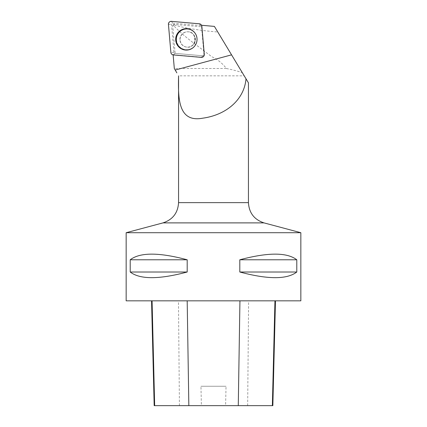 <?xml version="1.0" encoding="UTF-8"?>
<svg xmlns="http://www.w3.org/2000/svg" width="427" height="427" viewBox="0 0 427 427"><rect width="100%" height="100%" fill="white"/><g stroke="black" fill="none" stroke-linecap="round" stroke-linejoin="round"><path stroke-width="0.32" stroke-dasharray="2.13 1.6" d="M182.34 34.048A7.686 7.649 -85 0 0 187.074 47.141A7.686 7.649 -85 0 0 195.363 40.149A7.686 7.649 -85 0 0 182.34 34.048M201.544 26.586L203.978 54.635A1.073 1.067 95 0 1 202.82 55.793L174.91 53.354A1.073 1.067 95 0 1 173.944 52.382L171.515 24.328A1.073 1.067 95 0 1 172.668 23.17L200.578 25.615A1.073 1.067 95 0 1 201.544 26.586L201.848 26.314M201.592 26.543L201.48 25.268A2.594 2.583 95 0 1 201.816 26.346L201.565 26.805L173.864 24.382L174.205 24.883L173.431 25.284C178.566 31.022 186.284 37.683 196.569 45.257L211.723 56.69C217.674 59.486 222.552 63.42 226.353 68.491C233.105 69.863 238.442 71.282 242.355 72.75L244.223 75.846L178.566 75.846M173.543 54.763L174.787 53.476L173.111 54.688A2.594 2.583 95 0 0 173.543 54.763L201.448 57.202A2.594 2.583 95 0 0 204.25 54.394L201.816 26.346M248.439 82.833L244.223 75.846M226.353 68.491L174.317 68.491M214.397 26.399L217.775 31.998C200.274 30.637 181.779 27.6 174.205 24.883M217.775 31.998L242.355 72.75M173.431 25.284L172.716 25.535L175.129 53.37L202.82 55.793L201.288 57.367M174.787 53.476L175.129 53.37M300.843 300.838L126.157 300.838M300.843 232.71L126.157 232.71M130.214 259.787L130.214 272.015C139.987 279.541 158.983 279.541 187.191 272.015L187.191 259.787C158.983 252.261 139.987 252.261 130.214 259.787L187.191 259.787M239.809 259.787L239.809 272.015C268.017 279.541 287.013 279.541 296.786 272.015L296.786 259.787C287.013 252.261 268.017 252.261 239.809 259.787L296.786 259.787M152.065 300.838L275.474 300.838L152.065 300.838M272.842 405.65L225.595 405.65L226.032 386.259L200.957 386.259L226.032 386.259M154.179 405.65L201.395 405.65L200.957 386.259M201.395 405.65L225.595 405.65M130.214 272.015L187.191 272.015M239.809 272.015L296.786 272.015M172.716 25.535L173.864 24.382M204.282 54.362L203.978 54.635A1.073 1.067 95 0 1 202.82 55.793L201.448 57.202M204.25 54.394L203.978 54.635L201.565 26.805M180.098 39.481A7.686 7.649 95 0 1 188.414 31.828A7.686 7.649 95 0 1 195.363 40.149A7.686 7.649 95 0 1 187.074 47.141A7.686 7.649 95 0 1 180.098 39.481M193.116 47.664A10.627 10.574 -85 0 0 193.159 47.632A10.627 10.574 -85 0 0 194.488 32.399A10.627 10.574 -85 0 0 194.456 32.356M172.668 23.17L171.43 21.355M199.345 23.795L200.578 25.615M173.944 52.382L170.869 52.409M168.441 24.36L171.515 24.328M173.378 54.928L174.91 53.354M194.418 32.319L194.573 32.495C198.123 37.395 197.957 42.166 194.071 46.81A10.504 10.451 95 0 1 178.641 46.095A10.504 10.451 95 0 1 179.927 31.39A10.504 10.451 95 0 1 194.573 32.495A10.504 10.451 95 0 1 194.071 46.815L193.255 47.552A10.504 10.451 95 0 1 176.239 39.391A10.504 10.451 95 0 1 194.573 32.495A10.504 10.451 95 0 1 193.255 47.552L193.073 47.701M193.991 46.682A10.307 10.259 -85 0 0 189.401 29.436A10.307 10.259 -85 0 0 176.831 42.065A10.307 10.259 -85 0 0 193.991 46.682M192.961 44.899A7.686 7.649 95 0 1 180.365 42.097A7.686 7.649 95 0 1 188.222 31.811A7.686 7.649 95 0 1 192.961 44.899M178.561 202.633L248.439 202.633M247.665 405.65L248.61 300.838M179.415 405.65L178.475 300.838M163.002 222.889L263.998 222.889M179.906 39.465A7.686 7.649 95 0 1 188.222 31.811A7.686 7.649 95 0 1 195.171 40.133A7.686 7.649 95 0 1 186.882 47.125A7.686 7.649 95 0 1 179.906 39.465M176.484 39.396A10.307 10.259 -85 0 0 191.862 48.32A10.307 10.259 -85 0 0 191.878 30.466A10.307 10.259 -85 0 0 176.484 39.396M192.881 44.92C191.184 46.548 189.182 47.285 186.882 47.125L186.882 47.125C196.569 48.801 197.77 31.699 188.222 31.811C194.424 31.657 197.45 41.526 192.881 44.92M193.159 47.632L193.255 47.552C197.882 43.111 198.32 38.094 194.573 32.495L194.488 32.399"/><path stroke-width="0.64" d="M204.282 54.362L201.848 26.314A2.775 2.759 -85 0 0 199.345 23.795L171.43 21.355A2.775 2.759 -85 0 0 168.441 24.36L170.869 52.409A2.775 2.759 -85 0 0 173.378 54.928L201.288 57.367A2.775 2.759 -85 0 0 204.282 54.362M178.817 31.779A10.728 10.675 -85 0 0 178.422 46.543A10.728 10.675 -85 0 0 193.906 46.943A10.728 10.675 -85 0 0 194.418 32.319A10.728 10.675 -85 0 0 178.817 31.779M201.549 25.273L214.397 26.399L248.439 82.833L248.439 202.633L178.561 202.633L178.561 75.846C178.123 97.986 177.915 122.843 202.745 118.183C226.23 114.954 244.249 99.704 246.005 78.808M173.111 54.688L174.317 68.491L175.203 70.028L231.562 54.853M176.847 72.873L175.203 70.028M300.843 232.71L300.843 300.838L126.157 300.838L126.157 232.71L300.843 232.71L263.998 222.889C254.246 219.643 249.058 212.892 248.439 202.633M296.786 259.787L296.786 272.015C287.013 279.541 268.017 279.541 239.809 272.015L239.809 259.787C268.017 252.261 287.013 252.261 296.786 259.787L239.809 259.787M187.191 259.787L187.191 272.015C158.983 279.541 139.987 279.541 130.214 272.015L130.214 259.787C139.987 252.261 158.983 252.261 187.191 259.787L130.214 259.787M151.548 300.838L154.179 405.65L272.842 405.65L275.474 300.838M187.191 272.015L130.214 272.015M296.786 272.015L239.809 272.015M194.456 32.356A10.627 10.574 -85 0 0 179.655 31.288A10.627 10.574 -85 0 0 178.353 46.148A10.627 10.574 -85 0 0 193.116 47.664M170.869 52.404C171.104 53.85 171.942 54.693 173.389 54.928L201.277 57.367C203.193 57.282 204.191 56.273 204.277 54.352L201.848 26.325C201.613 24.873 200.775 24.029 199.334 23.795L171.446 21.355C169.53 21.441 168.532 22.45 168.441 24.371L170.869 52.404M154.665 405.65L152.065 300.838M188.841 405.65L187.186 300.838M238.277 405.65L239.937 300.838M272.357 405.65L274.956 300.838M263.998 222.889L163.002 222.889L126.157 232.71M178.561 202.633C177.942 212.892 172.754 219.643 163.002 222.889"/></g></svg>
